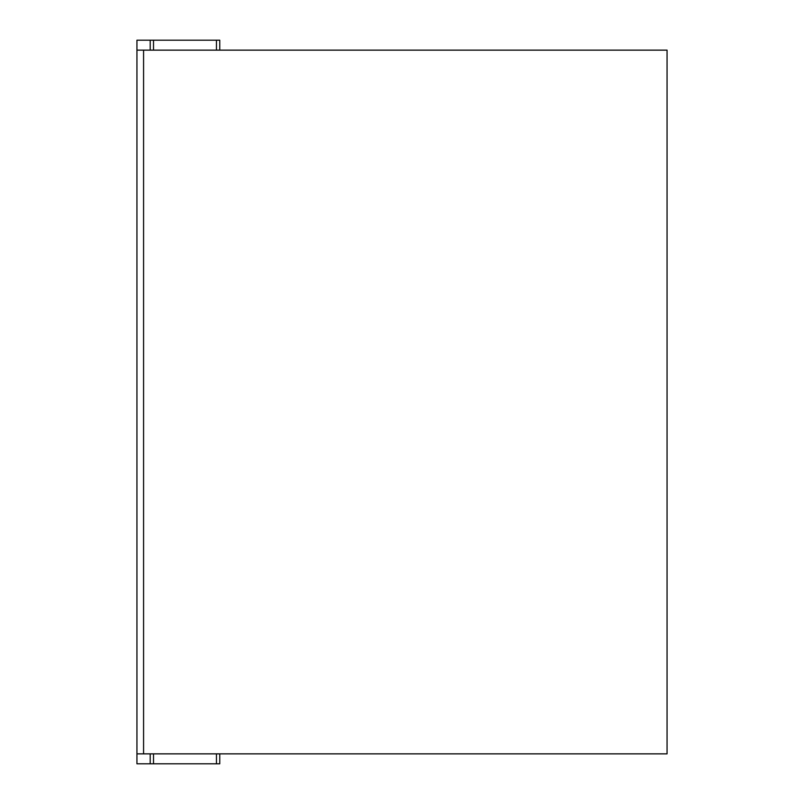 <?xml version="1.0" encoding="UTF-8"?>
<svg xmlns="http://www.w3.org/2000/svg" width="804" height="804" viewBox="0 0 804 804"><rect width="100%" height="100%" fill="white"/><g stroke="black" fill="none" stroke-linecap="round" stroke-linejoin="round"><path stroke-width="1.21" d="M143.574 753.861L143.574 50.139L667.059 50.139L667.059 753.861L136.941 753.861L136.941 40.2L219.773 40.2L219.773 50.139L219.773 40.2M136.941 753.861L136.941 763.8L153.514 763.8L153.514 753.861M143.574 50.139L136.941 50.139M153.514 50.139L153.514 40.2M219.773 763.8L219.773 753.861L219.773 763.8L153.514 763.8M216.457 50.139L216.457 40.2M150.197 50.139L150.197 40.2M150.197 753.861L150.197 763.8M216.457 753.861L216.457 763.8"/></g></svg>
